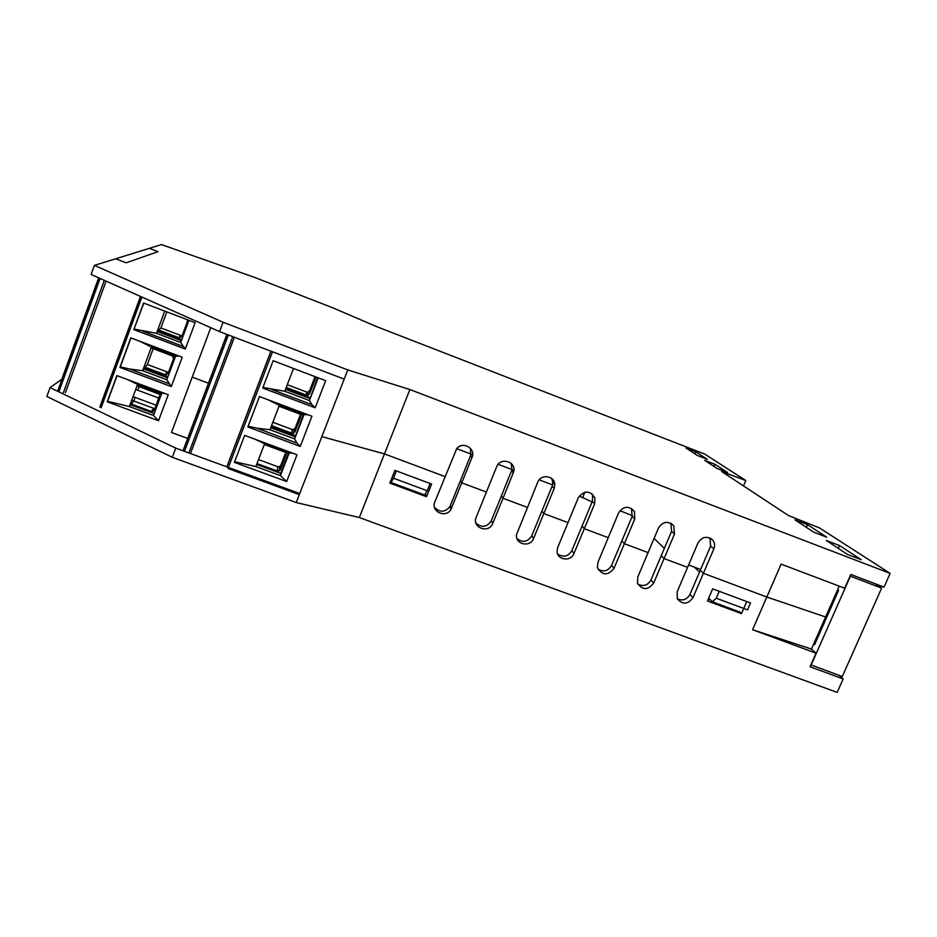 <?xml version="1.0" encoding="UTF-8"?>
<svg xmlns="http://www.w3.org/2000/svg" width="937" height="937" viewBox="0 0 937 937"><rect width="100%" height="100%" fill="white"/><g stroke="black" fill="none" stroke-linecap="round" stroke-linejoin="round"><path stroke-width="1.41" d="M677.322 598.825C682.675 601.156 686.88 599.715 689.937 594.491L700.279 570.328L703.406 573.292L692.982 597.642C687.922 604.494 682.71 604.904 677.346 598.86L677.17 591.774L698.042 542.851C702.211 536.573 707.107 535.671 712.717 540.122C714.732 542.734 715.118 545.639 713.877 548.836L703.406 573.292L766.806 597.021L825.602 616.979L766.806 597.021L703.406 573.292L700.279 570.328L710.656 546.06L709.953 538.014M716.231 598.228L719.206 591.306L750.525 602.971L747.539 609.87L716.231 598.228L712.389 601.823L739.785 612.002L741.495 613.63L707.435 600.992L712.647 588.858L746.73 601.566L741.495 613.63M708.665 598.122L712.389 601.823M424.59 494.959L427.237 490.754L393.481 478.198L390.987 482.485L424.59 494.959M393.481 478.198L396.374 470.924L430.13 483.515L427.237 490.754M390.612 481.196L390.987 482.485M637.851 584.102C643.332 586.82 647.701 585.449 650.946 580.015L661.241 555.711L664.075 558.569L687.582 567.365L664.075 558.569L653.686 583.06C648.123 590.251 642.747 590.369 637.558 583.423L637.734 577.145L658.512 527.929C663.056 521.335 668.14 520.632 673.762 525.809L674.511 533.973L664.075 558.569L661.241 555.711L671.583 531.291L670.88 523.256M597.982 569.181C603.592 572.343 608.125 571.078 611.58 565.398L621.84 540.954L624.37 543.706L648.099 552.596L624.37 543.706L614.028 568.349C607.773 575.904 602.245 575.646 597.431 567.576L597.911 562.376L618.619 512.867C623.714 505.875 629.008 505.476 634.525 511.661L634.759 518.957L624.37 543.706L621.84 540.954L632.147 516.392L631.468 508.404M557.702 554.048C563.43 557.726 568.15 556.59 571.851 550.651L582.076 526.055L584.29 528.702L608.242 537.674L584.29 528.702L573.983 553.498C570.926 561.989 557.07 560.139 557.07 551.225L557.726 547.466L578.352 497.652C584.266 490.168 589.806 490.238 594.948 497.875L594.644 503.801L584.29 528.702L582.076 526.055L592.336 501.354L592.641 495.462L591.715 493.459M517.025 538.681C522.846 542.968 527.754 541.996 531.759 535.765L541.926 511.028L543.835 513.57L568.009 522.612L543.835 513.57L533.575 538.506C530.166 547.993 514.6 544.245 516.603 534.395L537.686 482.297C540.754 473.677 554.751 475.598 554.809 484.64L554.142 488.517L543.835 513.57L541.926 511.028L552.151 486.162L552.807 482.321L551.635 478.456M475.937 523.057C481.794 528.058 486.912 527.285 491.281 520.738L501.412 495.849L502.993 498.273L527.402 507.409L502.993 498.273L492.768 523.373C488.88 534.067 471.534 527.683 476.195 517.236L496.645 466.802C500.276 456.647 516.755 461.625 513.64 471.897L502.993 498.273L501.412 495.849L511.965 469.683L511.215 463.417M434.44 507.128C439.64 512.691 444.794 512.539 449.889 506.671L460.5 480.529L461.754 482.848L486.397 492.066L461.754 482.848L451.048 509.201C446.129 518.735 430.434 511.672 434.85 501.881L456.717 448.647C462.749 440.788 476.09 448.53 471.979 457.479L461.754 482.848L460.5 480.529L470.643 455.37L470.479 448.378M861.279 559.74L847.505 554.458L826.27 540.473L839.54 545.568L861.279 559.74M838.299 548.403L839.54 545.568M826.657 537.159L813.679 532.169L794.986 519.848L807.507 524.661L826.657 537.159M806.347 527.332L807.507 524.661M839.259 675.448L843.159 678.938L810.036 666.757L816.033 653.183L752.587 629.723L781.118 564.133L844.717 588.225L850.796 574.463L884.036 587.112L890.15 573.385L409.879 389.546L347.779 369.916L223.076 322.246L94.414 265.37L115.696 258.776L126.179 262.805L158.037 251.666L149.416 248.328L161.469 244.592L254.208 277.27L333.502 308.097L376.252 326.474L704.706 454.082L745.84 480.54L721.642 471.51L788.474 515.549L819.606 528L890.15 573.385M727.545 472.506L716.934 468.395L704.624 460.29L714.931 464.283L727.545 472.506M714.006 466.474L714.931 464.283M707.33 459.329L697.21 455.405L686.048 448.038L695.886 451.868L707.33 459.329M695.008 453.953L695.886 451.868M743.533 485.928L745.84 480.54M816.033 653.183L811.442 649.083L839.201 586.14M62.111 379.052L50.071 387.602L175.746 448.144L299.723 493.553L321.848 436.63L384.463 453.906L445.005 476.57L384.463 453.906L321.848 436.63L347.779 369.916M61.889 378.97L98.666 277.82M171.459 432.484L192.226 377.131L208.553 383.256L192.226 377.131L210.766 327.704L171.459 432.484L187.751 438.481M94.414 265.37L91.112 274.459L219.563 331.616L344.207 379.11L299.313 494.595L228.007 468.5L272.515 351.797L271.027 351.082M175.746 448.144L172.303 457.303L296.221 502.548L359.328 517.54L409.879 389.546M219.563 331.616L223.076 322.246M708.173 599.258L710.785 600.23M425.117 494.127L426.522 491.878M426.522 496.715L389.851 483.105L394.899 470.374L431.594 484.054L426.522 496.715L425.562 494.291M632.393 515.737L619.931 510.665M592.079 501.963L579.218 496.036M552.561 484.909L539.185 479.849M513.898 470.292L498.133 464.33M472.611 454.679L456.694 448.671M699.529 572.062L694.376 567.143M582.744 497.371L584.899 492.159M843.159 678.938L837.163 692.408L359.328 517.54M811.442 649.083L752.587 629.723M299.723 493.553L296.221 502.548M50.071 387.602L46.85 396.492L172.303 457.303M664.321 548.438L654.096 538.4M688.601 564.988L700.63 569.497M158.037 251.666L149.416 248.328L115.696 258.776L126.179 262.805L158.037 251.666M815.471 639.971L816.514 640.358M810.868 664.848L842.269 676.549L881.635 588.096L875.263 583.774M813.761 643.824L814.651 644.609L838.592 590.322L837.666 589.631M811.126 665.083L850.374 576.196L881.635 588.096M325.678 380.691L273.147 360.722L262.723 388.047L315.183 407.806L325.678 380.691M232.763 336.641L188.969 452.7M257.007 463.557L277.235 470.995L277.727 466.673L258.53 459.598M264.328 444.489L288.748 453.531L289.228 452.876L280.444 475.609L280.678 473.326L256.656 464.483M272.515 351.797L344.207 379.11M277.727 466.673L279.624 466.579L280.819 465.302L285.773 452.477M315.183 407.806L311.916 404.655L309.433 400.567L284.754 391.268L293.515 368.464M284.754 391.268L262.957 387.414M318.217 377.857L309.433 400.567L317.643 377.634M285.492 389.347L309.971 398.588M286.64 481.536L234.355 462.351L244.651 435.389L296.994 454.773L286.64 481.536L280.444 475.609L255.86 466.567L234.601 461.718M292.449 453.098L289.228 452.876L264.609 443.763L255.145 439.277M255.86 466.567L264.609 443.763M300.238 446.41L311.916 416.227L259.479 396.538L247.872 426.956L300.238 446.41L297.041 443.119L294.628 438.914L303.998 414.634L307.98 414.751M292.086 429.451L293.75 429.462L293.515 433.21L291.829 433.187L292.086 429.451L272.854 422.271M293.75 429.462L295.19 428.08L300.414 414.541M270.758 427.729L295.202 436.829L294.628 438.914L269.985 429.743L256.902 428.197L297.041 443.119M256.902 428.197L248.129 426.265M269.985 429.743L279.343 405.37L267.912 399.701M279.015 406.225L303.471 415.407L303.998 414.634L279.343 405.37M303.108 415.267L295.202 436.829M271.203 426.569L295.272 435.541M306.54 391.982L307.922 392.088L307.91 395.227L306.516 395.121L306.54 391.982L287.272 384.697M307.922 392.088L309.655 390.612L315.043 376.651M285.855 388.398L309.96 397.499M271.707 389.499L311.916 404.655M190.75 452.77L234.355 337.25M226.801 466.849L270.898 351.176L226.824 466.849M288.373 453.391L280.678 473.326M315.488 378.677L315.418 376.791L315.488 378.677L309.678 393.727L309.655 390.612M307.91 395.227L309.678 393.727M306.516 395.121L286.218 387.461M299.957 414.084L300.754 416.848L294.968 431.805L295.19 428.08M293.515 433.21L294.968 431.805M291.829 433.187L271.566 425.644M285.726 452.419L286.113 454.761L280.374 469.613L280.819 465.302M277.235 470.995L279.156 470.913L280.374 469.613M133.827 329.601L185.292 349.044L195.142 322.691L143.607 303.049L133.827 329.601L143.794 303.12M104.312 280.327L63.458 392.544M133.733 400.977L129.365 406.541L107.626 401.305L107.228 401.821L116.891 375.608L168.238 394.711L158.517 420.725L153.492 415.454L161.738 393.341L164.631 393.364M154.71 408.731L152.649 411.554L151.337 411.437L131.133 403.976M161.469 394.079L137.563 385.201L137.587 384.369L127.221 379.462M133.874 400.813L135.127 397.417M137.786 390.249L139.121 386.653M185.292 349.044L180.7 342.485L156.491 333.326L164.725 311.096M181.391 340.646L157.428 331.581L156.491 333.326L134.225 329.074M117.066 375.678L107.626 401.305M153.492 415.454L129.365 406.541L137.587 384.369L161.738 393.341M158.517 420.725L107.228 401.821M171.272 386.571L182.235 357.231L130.793 337.847L119.901 367.421L171.272 386.571L166.809 379.766L175.606 356.154L178.99 356.037L130.969 337.929L120.323 366.835L129.318 368.932L168.695 383.62M167.255 371.954L168.344 372.094L166.154 374.812L165.041 374.659L167.255 371.954L147.332 364.493L153.188 348.693M119.901 367.421L120.323 366.835M166.809 379.766L142.635 370.736L129.318 368.932M167.922 376.779L144.462 368.007L142.635 370.736L151.407 347.041L139.566 341.185M182.235 357.231L178.99 356.037M175.289 357.009L151.349 347.99L151.407 347.041L175.606 356.154M143.595 368.897L167.524 377.834M144.462 368.007L147.332 364.493M180.7 342.485L188.969 320.337M157.428 331.581L160.883 327.927L166.833 311.904M180.841 335.493L181.708 335.657L179.705 337.8L178.838 337.648L180.841 335.493L160.883 327.927M158.212 330.89L181.719 339.78M143.209 331.323L182.656 346.221M130.805 404.889L154.218 413.533M65.426 392.732L106.08 281.123M187.166 319.646L187.353 321.66L181.895 336.301L179.705 337.8M178.838 337.648L158.552 329.965M172.525 355.966L173.521 358.777L168.098 373.324L166.154 374.812M165.041 374.659L144.802 367.093M159.278 393.271L159.77 395.648L154.382 410.101L152.649 411.554M159.337 396.808L158.494 397.932L135.689 389.464M156.69 403.929L158.494 397.932M133.031 396.644L155.835 405.077M154.874 408.79L131.707 400.228M137.025 385.868L159.852 394.36M671.583 531.291L674.511 533.973M632.147 516.392L634.759 518.957M592.336 501.354L594.644 503.801M552.151 486.162L554.142 488.517M511.59 470.842L513.253 473.068M470.643 455.37L471.979 457.479M710.656 546.06L713.877 548.836M653.686 583.06L650.946 580.015M614.028 568.349L611.58 565.398M573.983 553.498L571.851 550.651M533.575 538.506L531.759 535.765M492.768 523.373L491.281 520.738M451.587 508.088L450.416 505.57M692.982 597.642L689.937 594.491M184.601 451.06L228.359 334.966M226.883 334.404L183.242 450.217M300.754 416.848L300.8 415.29M286.113 454.761L286.218 453.461M59.195 390.94L100.095 278.453M151.337 411.437L153.633 408.333M99.826 406.986L140.491 296.432M141.874 297.041L101.126 407.782M98.818 277.891L58 390.19M670.939 523.291L673.762 525.809M631.913 509.154L634.525 511.661M592.641 495.462L594.948 497.875M552.807 482.321L554.809 484.64M511.965 469.683L513.64 471.897M710.633 538.365L712.717 540.122M451.048 509.201L449.889 506.671M270.98 351.211L226.883 466.872M183.277 450.334L226.953 334.427M279.624 466.579L279.156 470.913M140.55 296.455L99.849 407.115M58.012 390.319L98.877 277.914"/></g></svg>
